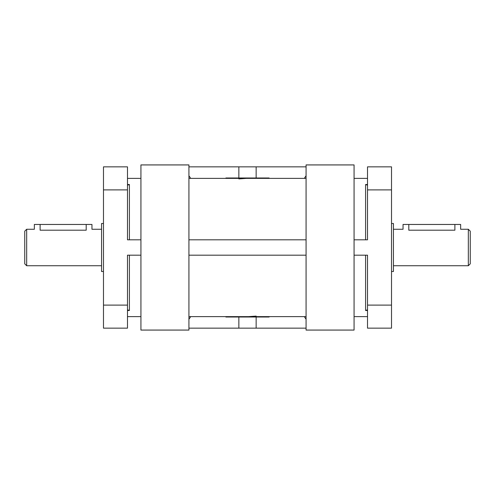 <?xml version="1.0" encoding="UTF-8"?>
<svg xmlns="http://www.w3.org/2000/svg" width="495" height="495" viewBox="0 0 495 495"><rect width="100%" height="100%" fill="white"/><g stroke="black" fill="none" stroke-linecap="round" stroke-linejoin="round"><path stroke-width="0.74" d="M101.562 229.259L91.959 229.259L91.959 224.458L34.353 224.458L34.353 229.259L26.668 229.259L26.668 265.741L24.75 263.823L24.75 231.177L26.668 229.259M103.48 223.499L101.562 223.499L101.562 271.501L103.48 271.501M468.332 229.259L470.25 231.177L470.25 263.823L468.332 265.741L468.332 229.259L460.647 229.259L460.647 224.458L454.886 224.458L454.886 230.194C462.324 229.173 462.324 229.173 454.886 230.194L408.802 230.194C401.371 229.173 401.371 229.173 408.802 230.194L408.802 224.458L454.886 224.458M408.802 224.458L403.041 224.458L403.041 229.259L393.438 229.259M391.52 271.501L393.438 271.501L393.438 223.499L391.52 223.499M306.071 164.928L306.071 330.072L354.074 330.072L354.074 164.928L306.071 164.928M140.927 164.928L140.927 330.072L188.929 330.072L188.929 164.928L140.927 164.928M354.074 316.627L367.519 316.627M140.927 178.373L127.481 178.373M238.856 178.912L246.108 178.386M393.438 265.741L468.332 265.741M188.929 316.627L306.071 316.627L188.929 316.627M127.481 316.627L140.927 316.627M367.519 178.373L354.074 178.373M306.071 178.373L188.929 178.373M26.668 265.741L101.562 265.741M225.899 317.01L225.899 316.627L225.899 317.01L250.519 317.01L250.519 316.627L240.298 316.627L240.298 317.01M258.538 316.627L258.538 317.01L258.563 316.627M258.563 317.01L269.101 317.01L269.101 316.627M258.538 317.01L255.612 317.01L255.612 316.627M255.612 317.01L250.854 317.01L250.854 316.627M250.854 317.01L250.519 317.01M269.101 177.99L269.101 178.373L269.101 177.99L244.146 177.99L244.146 178.373M236.462 178.373L236.462 177.99L236.437 178.373M236.437 177.99L225.899 177.99L225.899 178.373M236.462 177.99L239.388 177.99L239.388 178.373M239.388 177.99L239.698 178.373M239.698 177.99L240.112 178.373M240.112 177.99L244.146 177.99M236.4 177.99L236.4 178.373M231.239 177.99L231.239 178.373M225.98 177.99L225.98 178.373M86.198 224.458L86.198 230.194C93.629 229.173 93.629 229.173 86.198 230.194L40.114 230.194C32.676 229.173 32.676 229.173 40.114 230.194L40.114 224.458M256.144 316.088L248.892 316.614M256.144 317.01L256.144 328.148L306.071 328.148M188.929 166.852L306.071 166.852M127.481 189.894L127.481 166.852L103.48 166.852L103.48 189.894L127.481 189.894L127.481 239.821L140.927 239.821M354.074 255.179L367.519 255.179L367.519 328.148L391.52 328.148L391.52 166.852L367.519 166.852L367.519 239.821L354.074 239.821M103.48 305.106L127.481 305.106L127.481 328.148L103.48 328.148L103.48 189.894M304.357 316.627A23.042 23.042 0 0 0 306.071 319.188M304.357 178.373A23.042 23.042 0 0 1 306.071 175.812M188.929 175.812A23.042 23.042 0 0 1 190.643 178.373M188.929 319.188A23.042 23.042 0 0 0 190.643 316.627M127.481 305.106L127.481 255.179L140.927 255.179M256.144 328.148L188.929 328.148M367.519 310.415L366.943 309.981L365.595 310.495L367.519 310.495M367.519 184.585L366.943 185.019L365.595 184.505L365.595 239.821M127.481 184.585L128.056 185.019L129.405 184.505L127.481 184.505M127.481 310.415L128.056 309.981L129.405 310.495L129.405 255.179M255.302 317.01L255.302 316.627M254.888 317.01L254.888 316.627M258.6 317.01L258.6 316.627M263.761 317.01L263.761 316.627M269.02 317.01L269.02 316.627M188.929 239.821L306.071 239.821M188.929 255.179L306.071 255.179M238.856 177.99L238.856 166.852M256.144 177.99L256.144 166.852M238.856 317.01L238.856 328.148M228.795 316.627L228.795 317.01M255.915 317.01L255.915 316.627M367.519 184.505L365.595 184.505M127.481 310.495L129.405 310.495M129.405 239.821L129.405 184.505M365.595 255.179L365.595 310.495M391.52 189.894L367.519 189.894M391.52 305.106L367.519 305.106M254.702 178.373L254.702 177.99"/></g></svg>
